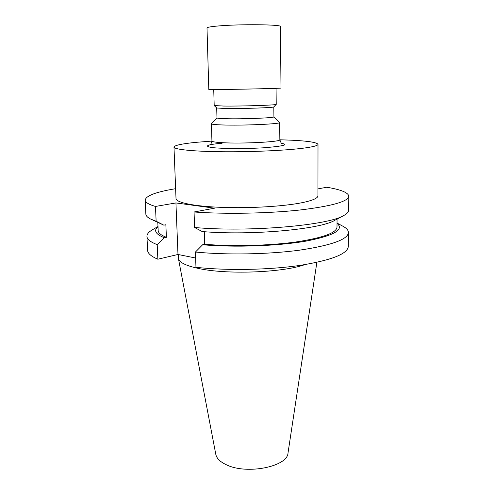 <?xml version="1.0" encoding="UTF-8"?>
<svg xmlns="http://www.w3.org/2000/svg" width="494" height="494" viewBox="0 0 494 494"><rect width="100%" height="100%" fill="white"/><g stroke="black" fill="none" stroke-linecap="round" stroke-linejoin="round"><path stroke-width="0.74" d="M304.81 264.654C282.093 272.756 225.653 274.757 197.853 268.322C185.676 265.599 179.198 262.345 178.42 258.553L178.223 254.521M211.932 141.086L196.346 142.315C181.996 143.729 174.536 145.316 173.981 147.07L176.012 198.514C175.981 202.571 194.148 206.387 222.349 207.406C250.489 208.431 284.223 206.356 302.328 202.639C312.702 200.459 317.908 198.174 317.951 195.791L318.006 144.304C316.388 141.932 303.668 140.426 279.851 139.783M173.981 147.07C173.876 149.373 192.246 151.392 220.88 151.732C249.458 152.078 283.754 150.602 302.143 148.33C312.683 147.002 317.969 145.662 318.006 144.304M316.864 262.376L288.014 452.949C287.724 466.534 247.161 474.882 226.672 464.91C220.275 461.989 216.65 458.463 215.798 454.338L178.42 258.553M211.488 123.698L211.438 123.803C211.556 124.309 214.964 124.686 221.664 124.933C241.696 125.723 281.494 123.994 279.684 122.493L273.923 116.775M216.705 107.982L216.971 117.899C217.082 118.27 219.96 118.535 225.61 118.696C242.338 119.215 275.362 117.893 273.923 116.806L273.812 106.889L276.22 104.37M213.735 89.525L214.198 105.555L216.718 108.001L225.357 108.507C241.85 108.797 274.485 107.692 273.8 106.902M214.198 105.555L223.535 106.043C241.48 106.303 277.085 105.142 276.226 104.364L276.066 88.333M219.552 89.494C240.726 89.34 282.926 88.327 280.993 88.043L280.431 26.553C282.383 24.478 239.392 24.021 217.891 26.003C210.722 26.639 207.097 27.287 207.005 27.967L208.801 89.426L219.552 89.494M348.455 232.557C347.807 239.46 331.536 245.327 299.636 250.155C268.477 254.385 226.505 255.145 195.439 252.039L195.964 267.31C226.9 270.731 268.68 269.983 299.697 265.445C331.462 260.264 347.665 253.928 348.319 246.432L348.455 232.557C348.418 230.346 346.627 228.271 343.083 226.326L342.645 226.091M152.498 229.741L152.066 229.994C148.601 232.075 146.891 234.218 146.94 236.428L147.607 250.285C147.731 253.403 151.145 256.38 157.864 259.22L177.982 254.472L195.643 258.022M317.957 188.881L326.769 187.238C340.934 189.61 348.289 192.604 348.813 196.223C348.184 201.564 331.733 206.177 299.463 210.055C267.939 213.476 225.455 214.26 194.056 211.994L214.532 208.178L175.938 202.941L155.468 206.443C148.688 204.454 145.261 202.355 145.187 200.132C145.971 195.71 156.116 191.9 175.623 188.696M146.94 236.428C147.045 239.3 150.466 242.035 157.203 244.641L157.864 259.22M343.552 215.625L335.068 220.151C321.18 229.241 251.304 235.762 202.207 231.55L194.593 227.499L194.056 211.994M195.439 252.039L202.633 244.758C234.712 247.568 277.782 246.024 305.848 241.146C334.123 235.619 344.516 229.667 337.025 223.288M337.056 219.095L337.001 227.172C336.42 232.995 322.477 237.966 295.171 242.091C268.508 245.74 232.415 246.617 204.689 244.283L202.633 244.758M204.689 244.283L204.288 231.711M177.982 254.472L175.938 202.941M155.468 206.443L156.135 221.226L163.798 225.153L151.189 219.317M158.006 226.727C153.424 230.519 155.542 234.193 164.348 237.756L166.398 237.324L165.861 224.751L163.798 225.153M164.348 237.756L157.203 244.641M166.398 237.324C161.007 235.187 158.265 232.952 158.179 230.605L157.814 222.535M145.187 200.132L145.86 214.174C145.934 215.847 147.545 217.484 150.701 219.083L156.135 221.226M348.813 196.223L348.678 210.277C348.671 211.957 347.128 213.649 344.034 215.372C329.337 225.264 248.908 232.421 194.593 227.499M209.783 145.001L209.678 145.045C210.271 145.502 211.024 144.162 211.932 141.025C212.056 141.729 215.452 142.278 222.121 142.673C242.066 143.927 281.654 141.827 279.851 139.722L279.684 122.493M222.115 143.235C198.724 145.211 207.918 147.675 218.737 148.083C225.678 148.558 243.252 148.96 263.296 147.817C283.118 146.212 289.256 144.73 281.728 143.377M157.994 226.505L152.066 229.994M337.025 223.066L343.083 226.326M282.148 143.612L282.253 143.655C281.685 144.137 280.888 142.828 279.851 139.722M211.932 141.025L211.438 123.803M216.971 117.868L211.475 123.71"/></g></svg>
